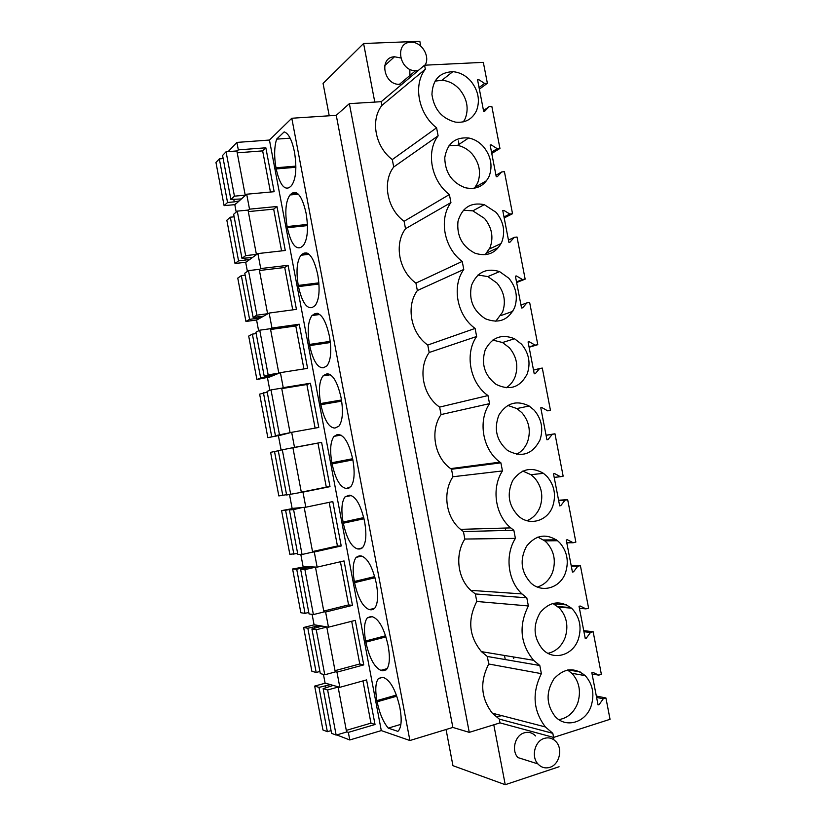<?xml version="1.0" encoding="UTF-8"?>
<svg xmlns="http://www.w3.org/2000/svg" width="826" height="826" viewBox="0 0 826 826"><rect width="100%" height="100%" fill="white"/><g stroke="black" fill="none" stroke-linecap="round" stroke-linejoin="round"><path stroke-width="1.24" d="M381.23 101.691L381.942 105.387C370.151 120.049 375.293 146.997 392.298 159.573L393.723 166.997C381.984 182.009 387.136 209.019 404.1 221.285L405.525 228.719C393.847 244.093 398.999 271.145 415.922 283.101L417.347 290.545C405.721 306.291 410.894 333.394 427.765 345.041L429.19 352.495C417.626 368.602 422.798 395.768 439.628 407.094L441.053 414.569C429.799 430.718 434.476 457.253 450.614 468.621L451.512 469.261L452.947 476.747C442.313 492.502 445.906 517.572 460.526 529.352L463.417 531.552L464.852 539.048C454.765 554.483 457.511 578.324 470.82 590.363L475.353 593.956L476.788 601.473C467.423 619.696 468.972 636.412 481.434 651.631L487.309 656.474L488.744 664.001C479.689 681.77 480.877 698.166 492.306 713.179L545.377 726.942L552.821 733.333L553.606 737.422L610.042 719.312L605.923 697.96L603.269 698.786L599.139 704.588L598.045 704.929L591.829 672.715L592.934 672.385L598.716 675.141L601.369 674.346L593.14 631.725L590.487 632.479L586.336 638.126L585.231 638.446L579.036 606.294L580.141 605.995L585.933 608.876L588.597 608.153L584.498 586.873L580.399 565.614L577.725 566.295L573.554 571.798L572.439 572.088L566.254 539.997L567.369 539.729L573.182 542.744L575.856 542.083L571.768 520.855L567.668 499.637L564.984 500.236L560.792 505.605L559.677 505.863L553.503 473.835L554.628 473.597L560.462 476.736L563.146 476.158L554.969 433.784L552.274 434.321L548.061 439.546L546.936 439.773L540.782 407.807L541.908 407.6L547.752 410.863L550.457 410.357L542.3 368.066L539.595 368.53L535.351 373.61L534.226 373.806L528.082 341.912L529.208 341.737L535.083 345.123L537.788 344.679L529.652 302.481L526.936 302.874L522.672 307.809L521.547 307.974L515.403 276.142L516.539 275.998L522.424 279.508L525.15 279.147L517.024 237.021L514.299 237.341L510.014 242.142L508.878 242.276L502.755 210.506L503.891 210.393L509.807 214.027L512.533 213.727L504.428 171.694L501.692 171.942L497.386 176.599L496.24 176.712L490.138 145.004L491.274 144.911L497.2 148.67L499.947 148.453L491.852 106.492L489.106 106.678L484.779 111.19L483.633 111.273L477.531 79.626L478.677 79.564L484.625 83.447L487.381 83.292L483.334 62.353L424.564 65.202L381.23 101.691L349.367 103.642L336.265 115.33L291.795 118.242L269.441 140.048L236.907 142.413L228.172 151.602M505.213 528.041L505.636 530.251M513.431 656.949L513.741 658.59M323.451 674.429L325.083 683.071L339.837 687.315L336.977 672.147L363.739 664.899L355.304 620.367L328.48 627.171L327.044 619.603L325.62 612.035L352.465 605.375L344.05 560.926L317.132 567.132L314.283 552.016L341.221 545.965L332.816 501.589L305.816 507.205L302.966 492.12L329.997 486.659L321.603 442.364L294.51 447.382L291.671 432.318L318.784 427.455L310.411 383.243L283.235 387.662L280.396 372.64L307.602 368.355L299.239 324.226L271.981 328.056L270.556 320.55L269.142 313.054L296.431 309.368L288.088 265.311L260.737 268.553L257.908 253.582L285.28 250.484L276.958 206.5L249.514 209.164L246.695 194.213L274.16 191.704L265.848 147.802L238.322 149.878L236.907 142.413M312.114 614.389L314.076 624.755L328.48 627.171M300.809 554.463L303.09 566.533L317.132 567.132M289.523 494.64L292.125 508.403L305.816 507.205M291.671 432.318L278.424 435.787L281.098 449.964M280.396 372.64L267.5 377.895L269.844 390.326M269.142 313.054L256.597 320.106L258.61 330.792M257.908 253.582L245.704 262.41L247.397 271.372M246.695 194.213L234.842 204.817L236.205 212.065M236.928 151.303L238.322 149.878M362.965 680.913L370.957 723.142L375.025 724.516L366.579 679.912L339.837 687.315M375.025 724.516L348.345 732.383L349.78 739.972L336.74 734.923M269.441 140.048L381.292 730.597L349.78 739.972M291.795 118.242L409.902 740.519L381.292 730.597M275.977 167.771L276.194 168.927C279.57 183.93 283.948 190.125 289.327 187.533L291.475 185.685C295.935 179.252 296.968 168.215 294.552 152.552L294.324 151.344C291.888 139.811 288.511 133.327 284.175 131.881L276.627 139.14C274.242 146.904 274.025 156.444 275.977 167.771L295.884 166.119M309.44 344.442L309.657 345.609C313.085 360.879 317.7 368.262 323.493 367.766L326.993 365.815C330.906 360.332 331.753 350.678 329.522 336.853L329.285 335.645C325.609 319.724 320.849 312.383 315.026 313.622L311.96 315.563C308.036 321.169 307.2 330.792 309.44 344.442L330.224 341.355M320.633 403.542L320.849 404.709C324.298 420.073 328.985 427.858 334.922 428.064L338.866 426.206C342.604 421.012 343.389 411.782 341.221 398.514L340.983 397.306C337.287 381.282 332.444 373.517 326.476 374.033L322.976 375.944C319.239 381.23 318.454 390.43 320.633 403.542L341.479 399.98M290.628 194.368L289.988 194.967C285.703 201.224 284.743 211.755 287.107 226.561L287.334 227.718C290.721 242.803 295.171 249.4 300.695 247.501L303.287 245.559C307.571 239.457 308.542 228.895 306.188 213.872L305.961 212.664C302.316 196.97 297.721 190.455 292.177 193.129L290.628 194.368L297.845 193.697M301.996 254.356L300.963 255.244C296.864 261.161 295.966 271.227 298.269 285.445L298.485 286.612C301.893 301.789 306.425 308.779 312.083 307.582L315.129 305.61C319.228 299.817 320.137 289.72 317.845 275.306L317.607 274.098C313.952 258.29 309.275 251.362 303.596 253.314L301.996 254.356L308.263 253.634M354.56 582.65C358.05 598.282 362.975 607.275 369.336 609.609L371.184 609.836L374.632 608.38C377.833 604.002 378.442 595.938 376.45 584.199L376.212 582.97C372.443 566.626 367.363 557.612 360.962 555.929L359.155 555.898L356.151 557.354C352.95 561.804 352.341 569.847 354.333 581.483L354.56 582.65L375.025 577.746M365.835 642.174C369.346 657.909 374.354 667.294 380.848 670.351L382.737 670.784L386.589 669.452C389.614 665.322 390.171 657.61 388.23 646.324L388.003 645.096C384.214 628.627 379.041 619.201 372.495 616.785L370.657 616.537L367.26 617.92C364.225 622.123 363.677 629.815 365.608 641.007L365.835 642.174L385.959 636.887M331.845 462.746L332.073 463.913C335.532 479.369 340.302 487.546 346.373 488.465L350.771 486.751C354.323 481.847 355.046 473.03 352.939 460.299L352.712 459.08C348.985 442.942 344.06 434.775 337.948 434.559L334.014 436.355C330.452 441.363 329.729 450.16 331.845 462.746L352.64 458.729M343.079 522.063L343.306 523.23C346.775 538.769 351.628 547.359 357.844 548.98L359.651 548.991L362.697 547.483C366.073 542.847 366.734 534.412 364.679 522.187L364.452 520.969C360.704 504.727 355.696 496.137 349.45 495.187L345.072 496.829C341.685 501.547 341.024 509.962 343.079 522.063L363.729 517.603M399.815 707.335C395.995 690.763 390.75 680.903 384.059 677.754L382.17 677.289L378.401 678.549C375.531 682.503 375.025 689.875 376.904 700.634L377.131 701.811C379.485 713.23 383.192 722.007 388.241 728.119L397.853 731.361L398.555 730.7C401.426 726.797 401.921 719.415 400.042 708.563L399.815 707.335M409.902 740.519L452.855 727.438L336.265 115.33M349.367 103.642L469.261 732.363L452.855 727.438M492.306 713.179L499.286 719.116L499.998 722.884L469.261 732.363M424.564 65.202L425.338 69.198L381.942 105.387M404.1 221.285L449.396 194.533C431.296 181.111 425.7 151.87 438.121 135.825L436.582 127.803C418.431 114.009 412.845 84.83 425.338 69.198M449.396 194.533L450.934 202.576L405.525 228.719M415.922 283.101L462.23 261.408C444.181 248.347 438.575 219.055 450.934 202.576M462.23 261.408L463.778 269.462L417.347 290.545M427.765 345.041L475.095 328.418C457.098 315.718 451.481 286.364 463.778 269.462M475.095 328.418L476.643 336.492L429.19 352.495M439.628 407.094L487.98 395.561C470.046 383.233 464.408 353.817 476.643 336.492M487.98 395.561L489.539 403.646L441.053 414.569M451.512 469.261L500.897 462.839L499.947 462.147C482.735 449.809 477.635 421.064 489.539 403.646M500.897 462.839L502.456 470.944L452.947 476.747M463.417 531.552L513.844 530.261L510.757 527.886C495.156 515.114 491.222 487.959 502.456 470.944M513.844 530.261L515.403 538.376L464.852 539.048M475.353 593.956L526.802 597.817L521.98 593.925C507.773 580.915 504.748 555.072 515.403 538.376M526.802 597.817L528.372 605.954L476.788 601.473M545.377 726.942C533.173 710.711 531.841 692.952 541.371 673.655L539.801 665.508L533.544 660.284C520.225 643.826 518.501 625.716 528.372 605.954M470.861 81.144C478.357 90.612 480.247 100.431 476.54 110.591C472.276 119.316 465.255 123.157 455.446 122.114C441.9 118.572 434.063 109.362 431.936 94.463C432.566 79.895 439.515 72.296 452.803 71.676C459.679 72.234 465.709 75.393 470.861 81.144M496.147 212.385C503.602 221.605 505.491 231.466 501.836 241.946C496.178 253.221 487.247 256.969 475.053 253.221C462.261 246.623 456.571 235.978 457.996 221.275C462.085 207.574 470.841 202.019 484.273 204.641L496.147 212.385M521.526 344.153C528.939 353.125 530.85 363.017 527.236 373.827C520.246 387.404 509.9 390.946 496.209 384.451C484.645 375.603 480.969 364.101 485.182 349.966C491.873 337.328 501.65 333.59 514.526 338.743L521.526 344.153M578.345 639.179C573.11 655.348 553.585 661.11 542.641 649.308C533.472 637.868 532.677 625.581 540.245 612.438C549.858 601.411 560.255 599.986 571.447 608.163L572.583 609.258C579.924 617.724 581.845 627.698 578.345 639.179M591.189 705.848C585.861 722.75 565.552 728.738 554.835 716.121C546.162 704.289 545.872 691.868 553.947 678.858C563.972 668.058 574.39 666.985 585.18 675.627L585.417 675.864C592.738 684.207 594.658 694.191 591.189 705.848M489.178 176.206C484.222 186.222 476.189 190.052 465.079 187.698C451.822 182.546 445.049 172.531 444.77 157.663C447.217 143.466 455.178 136.899 468.652 137.973C474.32 139.088 479.266 142 483.489 146.708C490.964 156.042 492.854 165.881 489.178 176.206M508.816 278.207C516.26 287.303 518.16 297.174 514.526 307.83C508.176 320.281 498.481 323.937 485.42 318.774C473.226 310.948 468.579 299.817 471.501 285.373C477.005 272.208 486.359 267.614 499.575 271.599L508.816 278.207M559.78 542.785C567.142 551.376 569.062 561.329 565.531 572.645C560.4 588.029 541.794 593.626 530.633 582.743C520.927 571.768 519.554 559.625 526.503 546.296C535.599 534.969 545.955 533.111 557.56 540.731L559.78 542.785M539.977 439.969C532.388 454.589 521.516 458.038 507.37 450.315C496.457 440.619 493.649 428.849 498.945 415.013C506.606 402.881 516.673 399.877 529.146 406.01L534.246 410.233C541.649 419.071 543.56 428.983 539.977 439.969M546.998 476.437C554.38 485.161 556.29 495.094 552.739 506.235C547.741 520.793 530.178 526.255 518.862 516.405C508.568 506.018 506.524 494.041 512.729 480.474C521.185 468.776 531.438 466.401 543.477 473.35L546.998 476.437M487.381 83.292L479.369 89.146M458.389 140.926L459.05 144.344M505.264 659.561L504.48 655.462M329.233 115.795L323.069 83.426L363.595 43.51L374.787 102.083M420.744 46.06L419.825 41.3L363.595 43.51M400.032 84.304L399.464 84.314C383.646 85.14 378.607 57.097 394.508 56.767L400.693 57.954M409.861 69.291L409.872 75.992M248.089 210.382L249.514 209.164M237.217 152.831L262.658 150.879L265.848 147.802M276.627 139.14L290.153 138.159M438.121 135.825L393.723 166.997M436.582 127.803L392.298 159.573M484.625 83.447L479.059 87.535M478.677 79.564L477.665 80.318M489.106 106.678L483.499 110.55M499.947 148.453L491.769 153.481M463.427 121.845L465.286 118.459C468.951 108.464 467.103 98.821 459.721 89.538C454.641 83.901 448.704 80.824 441.92 80.298L434.992 81.124M499.998 722.884L553.606 737.422M605.923 697.96L596.331 696.05M552.821 733.333L499.286 719.116M346.548 731.702L348.345 732.383M553.905 739.817L553.441 737.37M493.793 724.794L505.233 784.7L559.078 766.745M537.881 763.895C541.267 767.54 545.263 768.686 549.868 767.333C559.429 764.608 563.105 748.728 555.898 741.562C552.594 738.186 548.732 737.133 544.313 738.382C534.897 740.912 530.922 756.513 537.881 763.895L517.923 757.587C511.129 750.411 515.042 735.274 524.252 732.838C528.578 731.63 532.357 732.672 535.589 735.945M446.061 729.503L452.947 765.681L505.233 784.7M593.14 631.725L583.724 630.651M603.269 698.786L596.599 697.443M598.716 675.141L592.087 674.006M580.255 671.982L568.195 669.917M599.139 704.588L597.931 704.33M488.744 664.001L541.371 673.655M539.801 665.508L487.309 656.474M558.861 719.622C567.72 718.104 574.018 712.549 577.756 702.967C581.194 691.527 579.315 681.718 572.098 673.531L567.576 670.02M400.878 724.361L388.241 728.119M335.211 671.693L336.977 672.147M497.252 716.472L501.94 715.677M497.2 148.67L491.522 152.191M491.274 144.911L490.241 145.562M501.692 171.942L495.961 175.257M486.679 180.615L475.218 187.244M512.533 213.727L504.19 217.94M474.434 188.235L477.686 182.897C481.331 172.737 479.472 163.083 472.111 153.925C467.95 149.31 463.076 146.46 457.48 145.376L449.045 145.593M248.316 211.611L273.674 209.133L276.958 206.5M259.261 269.565L260.737 268.553M509.807 214.027L504.005 216.97M503.891 210.393L502.838 210.929M498.615 247.428L486.927 252.849M514.299 237.341L508.455 240.077M501.124 243.505L489.405 248.987M525.15 279.147L516.642 282.533M485.203 254.728L490.107 247.459C493.731 237.145 491.862 227.47 484.521 218.425L472.823 210.847L463.365 210.217M259.447 270.505L284.722 267.49L288.088 265.311M270.463 328.851L271.981 328.056M522.424 279.508L516.508 281.873M516.539 275.998L515.465 276.431M512.75 311.35L500.804 315.615M526.936 302.874L520.979 305.031M537.788 344.679L529.115 347.25M495.776 321.262L502.559 312.145C506.152 301.676 504.283 291.981 496.963 283.06L487.846 276.586L477.955 275.017M270.587 329.502L295.791 325.95L299.239 324.226M281.676 388.241L283.235 387.662M535.083 345.123L529.043 346.91M529.208 341.737L528.113 342.067M539.595 368.53L533.513 370.11M550.457 410.357L547.752 410.863M506.193 387.786C510.189 385.257 513.132 381.653 515.032 376.966C518.594 366.341 516.725 356.625 509.425 347.818L502.528 342.522L492.781 340.075M281.749 388.602L306.869 384.513L310.411 383.243M292.91 447.723L301.345 492.348L286.622 494.991L278.248 450.604L294.51 447.382M541.908 407.6L540.782 407.827M548.061 439.546L546.936 439.721M552.274 434.321L546.079 435.323M554.969 433.784L546.069 435.219M516.539 454.269C521.598 451.708 525.253 447.589 527.525 441.91C531.066 431.12 529.198 421.384 521.908 412.711L516.88 408.56L507.763 405.411M292.931 447.816L321.603 442.364M317.969 443.17L326.291 487.123L329.997 486.659M301.335 492.317L302.966 492.12M560.462 476.736L554.184 477.366M560.792 505.605L559.646 505.677M564.984 500.236L558.675 500.659M567.668 499.637L558.593 500.236M526.895 520.679C533.007 518.243 537.396 513.669 540.049 506.978C543.56 496.034 541.691 486.277 534.412 477.727L530.942 474.682L522.817 471.078M329.171 502.353L337.431 545.976L341.221 545.965M312.61 552.005L314.283 552.016M573.182 542.744L566.791 542.785M556.394 539.843L543.611 539.977M573.554 571.798L572.377 571.757M577.725 566.295L571.293 566.12M580.399 565.614L571.148 565.376M537.354 587.028C544.479 584.818 549.558 579.873 552.594 572.181C556.084 561.071 554.205 551.293 546.946 542.868L544.768 540.854L537.85 537.086M340.415 561.763L348.582 604.921L352.465 605.375M323.906 611.798L325.62 612.035M585.933 608.876L579.429 608.328M570.807 607.606L557.757 606.511M566.729 604.911L553.74 603.858M586.336 638.126L585.138 637.982M590.487 632.479L583.93 631.714M547.999 653.325C556.043 651.446 561.763 646.169 565.16 637.507C568.629 626.232 566.75 616.444 559.512 608.132L552.79 603.414M351.68 621.286L359.764 663.98L363.739 664.899M243.618 196.97L245.219 195.173L236.866 150.951L226.066 151.767L222.576 155.464L230.867 199.448L241.399 198.952M223.165 158.592L219.334 158.891L215.958 162.454L224.104 205.653L234.625 204.662L237.021 202.866M245.219 195.173L234.439 196.165L230.867 199.448M233.758 199.18L234.264 201.864L239.199 200.924M234.264 201.864L227.553 202.494L224.104 205.653M226.066 151.767L234.439 196.165M262.658 150.879L270.443 192.045M219.334 158.891L227.553 202.494M254.749 255.874L256.401 254.398L248.037 210.093L237.269 211.136L233.665 214.275L241.977 258.342L252.457 257.526M234.15 216.815L230.33 217.197L226.851 220.222L235.018 263.504L245.508 262.296L247.955 260.789M256.401 254.398L245.663 255.616L241.977 258.342M244.857 258.011L245.25 260.107L250.195 259.168M245.25 260.107L238.559 260.882L235.018 263.504M237.269 211.136L245.663 255.616M273.674 209.133L281.583 250.908M230.33 217.197L238.559 260.882M265.889 314.882L267.603 313.725L259.219 269.338L248.492 270.618L244.785 273.2L253.107 317.349L263.535 316.203M245.146 275.151L241.337 275.605L237.764 278.104L245.941 321.459L256.401 320.023L258.899 318.805M267.603 313.725L256.896 315.171L253.107 317.349M255.977 316.957L256.256 318.454L261.202 317.514M256.256 318.454L249.597 319.363L245.941 321.459M248.492 270.618L256.896 315.171M284.722 267.49L292.745 309.864M241.337 275.605L249.597 319.363M277.051 374.002L278.827 373.166L270.432 328.696L259.736 330.194L255.915 332.228L264.258 376.45L274.635 374.983M256.174 333.58L252.374 334.117L248.698 336.079L256.886 379.516L269.875 376.924M278.827 373.166L268.161 374.839L264.258 376.45M267.118 376.006L267.283 376.904L272.239 375.964M267.283 376.904L260.644 377.957L256.886 379.516M259.736 330.194L268.161 374.839M295.791 325.95L303.927 368.933M252.374 334.117L260.644 377.957M288.233 433.216L290.081 432.7L281.666 388.158L271 389.893L267.077 391.369L275.43 435.663L285.744 433.867M267.211 392.113L259.643 394.157L267.841 437.666L280.861 435.147M290.081 432.7L275.43 435.663M278.279 435.157L283.287 434.517M278.331 435.457L267.841 437.666M271 389.893L279.436 434.61M306.869 384.513L315.119 428.116M263.432 392.732L271.713 436.644M278.279 450.759L270.608 452.338L278.827 495.92L286.56 494.691M326.291 487.123L301.304 492.172M282.285 449.695L290.742 494.495M274.5 451.45L282.802 495.445M302.264 507.515L293.591 509.601L289.441 509.952L299.693 507.742M297.154 507.959L285.59 510.282L281.594 510.623L294.645 508.186M304.185 507.401L312.631 552.109L302.058 554.483L297.835 554.411L289.441 509.952M297.659 553.513L289.833 554.287L281.594 510.623M337.431 545.976L312.527 551.562M293.591 509.601L302.058 554.483M285.59 510.282L293.901 554.349M313.488 566.977L315.47 567.183L304.908 569.61L300.654 569.403L310.855 566.863M308.253 566.75L296.71 569.207L292.6 569L305.672 566.636M315.47 567.183L323.937 611.973L313.395 614.575L309.058 613.945L300.654 569.403M308.779 612.438L305.031 613.357L300.85 612.747L292.6 569M348.582 604.921L323.761 611.064M304.908 569.61L313.395 614.575M296.71 569.207L305.031 613.357M324.742 626.542L326.786 627.068L316.255 629.742L311.898 628.958L322.037 626.087M319.363 625.643L307.84 628.245L303.627 627.492L313.921 624.9L316.719 625.199M326.786 627.068L335.263 671.941L324.763 674.78L320.312 673.582L311.898 628.958M319.91 671.466L316.182 672.467L311.887 671.311L303.627 627.492M359.764 663.98L335.015 670.671M316.255 629.742L324.763 674.78M307.84 628.245L316.182 672.467M336.006 686.22L338.113 687.067L327.623 689.968L323.152 688.626L333.239 685.415M330.503 684.63L318.991 687.377L314.675 686.086L324.938 683.278L327.798 683.856M338.113 687.067L346.61 732.022L336.141 735.099L331.577 733.333L323.152 688.626M331.061 730.597L327.344 731.681L322.956 729.977L314.675 686.086M370.957 723.142L346.3 730.38M327.623 689.968L336.141 735.099M318.991 687.377L327.344 731.681M425.08 65.171C430.625 56.374 421.301 41.362 410.79 42.271L410.532 42.281C394.25 42.529 399.454 71.397 415.643 70.633L418.555 70.262M276.194 168.927L295.884 167.286M396.408 695.058L376.904 700.634M377.131 701.811L396.81 696.173M307.427 224.435L287.107 226.561M287.334 227.718L307.468 225.601M296.462 192.726L292.177 193.129M318.877 282.843L298.269 285.445M298.485 286.612L318.96 284.01M306.931 252.932L303.596 253.314M318.619 313.725L313.384 314.448M309.657 345.609L330.369 342.522M317.38 313.291L315.026 313.622M328.872 373.992L324.804 374.643M320.849 404.709L341.665 401.147M327.819 373.817L326.476 374.033M338.897 434.466L336.234 434.951M332.073 463.913L352.867 459.886M349.429 487.846L346.373 488.465M348.128 488.259L348.706 488.145M343.306 523.23L363.998 518.749M362.17 547.999L357.844 548.98M359.651 548.991L361.23 548.629M374.715 576.61L354.333 581.483M374.736 608.256L369.336 609.609M371.184 609.836L373.744 609.196M385.608 635.762L365.608 641.007M387.208 668.606L380.848 670.351M382.737 670.784L386.227 669.824M303.287 567.699L303.483 568.753M314.396 626.583L314.706 628.245M325.527 685.58L325.96 687.851M441.92 80.298L452.803 71.676M394.508 56.767L384.668 65.667M571.86 673.293L585.18 675.627M382.562 677.392L378.401 678.549M457.48 145.376L468.652 137.973M298.362 194.193L289.988 194.967M472.823 210.847L484.273 204.641M309.11 254.305L300.963 255.244M487.846 276.586L499.575 271.599M319.807 314.479L311.96 315.563M502.528 342.522L514.526 338.743M330.431 374.736L322.976 375.944M450.614 468.621L499.947 462.147M516.88 408.56L529.146 406.01M340.993 435.075L334.014 436.355M460.526 529.352L510.757 527.886M530.942 474.682L543.477 473.35M351.473 495.507L345.072 496.829M470.82 590.363L521.98 593.925M544.768 540.854L557.56 540.731M361.829 556.043L356.151 557.354M481.434 651.631L533.544 660.284M558.386 607.058L571.447 608.163M371.999 616.723L367.26 617.92M399.464 84.314L415.643 70.633"/></g></svg>
